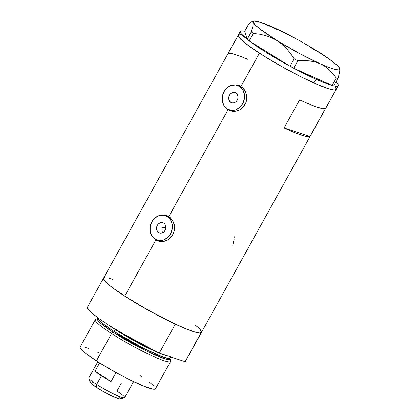 <?xml version="1.0" encoding="UTF-8"?>
<svg xmlns="http://www.w3.org/2000/svg" width="420" height="420" viewBox="0 0 420 420"><rect width="100%" height="100%" fill="white"/><g stroke="black" fill="none" stroke-linecap="round" stroke-linejoin="round"><path stroke-width="0.63" d="M158.603 232.528L160.503 233.153L158.603 232.528L156.881 230.344L156.524 228.359L157.306 225.335L158.597 223.739L160.277 222.768L162.104 222.569L163.784 223.178A5.381 4.589 108.2 0 1 165.344 229.84A5.381 4.589 108.2 0 1 159.511 232.964A5.381 4.589 108.2 0 1 158.603 232.528A5.381 4.589 108.2 0 1 157.048 225.866A5.381 4.589 108.2 0 1 162.876 222.742A5.381 4.589 108.2 0 1 163.784 223.178L165.076 224.495L165.774 226.322L165.779 228.386L165.081 230.365L163.795 231.966L162.109 232.937L160.288 233.137L158.603 232.528M230.764 102.344L232.669 102.968L230.764 102.344L229.042 100.16L228.774 97.13L229.472 95.151L230.759 93.555L232.444 92.584L234.266 92.384L235.951 92.988A5.381 4.589 108.2 0 1 237.505 99.65A5.381 4.589 108.2 0 1 231.677 102.779A5.381 4.589 108.2 0 1 230.764 102.344A5.381 4.589 108.2 0 1 229.21 95.681A5.381 4.589 108.2 0 1 235.037 92.552A5.381 4.589 108.2 0 1 235.951 92.988L237.242 94.306L237.941 96.138L237.941 98.201L237.242 100.18L235.956 101.777L234.276 102.753L232.449 102.947L230.764 102.344M240.098 86.289L242.036 87.25A12.915 11.014 -71.8 0 0 239.852 86.205L237.395 85.397A12.915 11.014 108.2 0 1 239.578 86.441L242.755 87.764M242.76 87.77A12.915 11.014 -71.8 0 0 242.036 87.25L239.578 86.441A12.915 11.014 108.2 0 1 243.311 102.433A12.915 11.014 108.2 0 1 229.32 109.935A12.915 11.014 108.2 0 1 227.136 108.89A12.915 11.014 108.2 0 1 223.403 92.899A12.915 11.014 108.2 0 1 237.395 85.397M167.932 216.478L169.874 217.439A12.915 11.014 -71.8 0 0 167.69 216.389L165.233 215.581A12.915 11.014 108.2 0 1 167.417 216.631L170.594 217.954A12.915 11.014 -71.8 0 0 169.874 217.439L167.417 216.631A12.915 11.014 108.2 0 1 171.15 232.617A12.915 11.014 108.2 0 1 157.159 240.119A12.915 11.014 108.2 0 1 154.975 239.075A12.915 11.014 108.2 0 1 151.242 223.083A12.915 11.014 108.2 0 1 165.233 215.581M238.796 85.292L234.728 84.929L236.906 84.882L239.017 85.37L242.823 87.833L244.372 89.717L246.036 93.124L246.64 95.655L246.687 99.608L246.109 102.197L243.574 106.769L239.568 109.961L234.801 111.347L232.391 111.3L230.108 110.759L228.055 109.746L229.336 110.166A13.456 11.471 -71.8 0 0 231.005 111.032M230.391 110.854L228.055 109.746L226.27 108.26L228.055 109.746L168.851 216.547L172.205 219.902L174.232 224.558L174.521 229.792L172.898 234.796L169.549 238.76L166.252 240.676L162.64 241.532L160.225 241.484L157.946 240.944L155.888 239.93L157.169 240.35A13.456 11.471 -71.8 0 0 158.844 241.222M158.23 241.038L155.888 239.93L154.109 238.445L155.888 239.93L124.735 296.137L155.888 239.93L157.169 240.35A13.456 11.471 -71.8 0 1 156.503 239.878L157.169 240.35M234.181 237.788L234.097 236.313M232.764 245.359L234.14 239.29M239.216 34.64L238.151 35.48L238.324 36.288L241.642 40.173L248.876 45.964L259.418 53.162A55.97 6.379 -151 0 1 238.245 35.165A55.97 6.379 29 0 0 262.463 55.109A55.97 6.379 29 0 0 313.95 82.982L316.024 79.238A55.97 6.379 -151 0 1 293.764 68.255L332.11 85.449L293.764 68.255L316.024 79.238L313.95 82.982A55.97 6.379 29 0 0 336.147 89.434A55.97 6.379 -151 0 1 308.653 80.54A55.97 6.379 -151 0 1 259.418 53.162L241.012 86.362L259.418 53.162L272.349 61.147L286.556 69.232L300.82 76.718L313.913 82.966L324.702 87.428L332.262 89.733L335.176 89.959L336.242 89.119L336.068 88.31M166.63 215.476L162.561 215.114L164.745 215.072L168.851 216.547L228.055 109.746L229.336 110.166A13.456 11.471 -71.8 0 1 228.664 109.694L229.336 110.166M240.319 31.427A55.97 6.379 -151 0 1 244.724 31.238L248.85 23.772L251.701 21.672L252.651 21.546L253.197 22.197L252.966 25.82L251.297 31.904L247.165 39.359A55.97 6.379 -151 0 1 240.319 31.427L87.491 307.135A55.97 6.379 29 0 0 109.762 325.836A55.97 6.379 29 0 0 159.248 353.141L175.319 324.151A55.97 6.379 -151 0 1 125.832 296.846A55.97 6.379 -151 0 1 103.561 278.14A55.97 6.379 29 0 0 124.735 296.137A55.97 6.379 29 0 0 173.969 323.516A55.97 6.379 29 0 0 201.464 332.409A55.97 6.379 -151 0 1 201.227 332.671L185.157 361.662A55.97 6.379 29 0 0 185.393 361.405L201.464 332.409A55.97 6.379 -151 0 0 195.584 325.264L199.631 328.928M166.856 215.554L170.662 218.017L173.413 222.107L174.61 227.157L173.948 232.386L171.407 236.953L167.402 240.151L162.64 241.532L157.946 240.944M239.017 85.37L242.823 87.833L245.574 91.922L246.776 96.973L246.109 102.197L243.574 106.769L239.568 109.961L234.801 111.347L230.108 110.759M325.542 108.402L309.992 136.458A55.97 6.379 -151 0 1 284.083 127.932L299.633 99.876A55.97 6.379 29 0 0 325.542 108.402L309.992 136.458L284.083 127.932L299.633 99.876L309.398 104.197L317.252 107.158L322.744 108.586L325.542 108.402M104.533 277.62L103.467 278.455L104.286 280.324L108.959 284.891L114.193 288.939L128.83 298.746L147.068 309.545L170.693 321.946L186.743 329.144L195.463 332.199L199.259 332.955L201.259 332.645L201.385 331.291M112.739 279.342L109.557 278.355M162.54 227.966L163.018 226.994L162.54 227.966M162.083 230.055L162.225 228.995L162.083 230.055M162.351 232.082L162.125 231.095L162.351 232.082M165.837 227.923L163.018 226.994L165.695 228.774A47.36 5.397 -151 0 1 163.018 226.994L165.837 227.923M309.992 136.458L307.188 136.642L301.702 135.214L293.843 132.253L284.083 127.932L309.992 136.458M248.152 59.472L240.061 56.149L233.341 53.938L230.916 53.424L228.113 53.608M167.218 215.696A13.456 11.471 -71.8 0 0 164.556 215.392L165.921 215.455M157.159 240.119L159.616 240.928A12.915 11.014 -71.8 0 0 164.813 241.154L161.474 241.337L159.369 240.844M239.384 85.507A13.456 11.471 -71.8 0 0 236.722 85.202L238.082 85.27M229.32 109.935L231.777 110.743A12.915 11.014 -71.8 0 0 236.98 110.969L233.636 111.153L231.536 110.66M154.975 239.075L159.017 240.529L163.391 240.056L167.433 237.725L170.525 233.888L172.195 229.131L172.19 224.185L170.51 219.791L167.417 216.631L163.37 215.177L158.996 215.649L154.959 217.98L151.867 221.818L150.197 226.574L150.197 231.52L151.877 235.914L154.975 239.075M227.136 108.89L231.178 110.345L235.557 109.872L239.594 107.536L242.686 103.703L244.356 98.947L244.351 93.996L242.676 89.607L239.578 86.441L235.536 84.987L231.163 85.465L227.12 87.796L224.028 91.633L222.359 96.385L222.364 101.336L224.039 105.725L227.136 108.89M251.701 21.672L252.651 21.546L253.197 22.197A49.513 5.644 -151 0 1 253.822 21.053L251.701 21.672L248.85 23.772L244.718 31.227L241.096 30.938L240.334 31.395L240.293 32.256L240.965 33.5L247.16 39.343L244.724 31.238L247.16 39.343L251.297 31.904L253.292 33.448L259.445 34.188L265.456 35.522L271.288 37.58L276.864 40.493L281.915 44.158L286.466 48.526L290.556 53.477L294.189 58.821L297.843 60.779L293.711 68.234L292.472 67.567L293.711 68.234L297.843 60.779L303.723 60.548L309.493 60.895L314.995 61.929L320.192 63.761A49.513 5.644 -151 0 1 276.864 40.493A49.513 5.644 -151 0 1 253.197 22.197L252.966 25.82L251.297 31.904L253.292 33.448L249.16 40.898L247.165 39.359L249.218 40.934L253.292 33.448L259.445 34.188L265.456 35.522L271.288 37.58L276.864 40.493L281.915 44.158L286.466 48.526L290.556 53.477L294.189 58.821L290.057 66.271L291.296 66.932L290 66.234A55.97 6.379 -151 0 1 249.218 40.934L290.057 66.271L294.189 58.821L297.843 60.779L303.723 60.548L309.493 60.895L314.995 61.929L320.192 63.761L324.975 66.407L329.201 69.741L332.955 73.652L336.294 78.02L332.162 85.47L332.724 85.617L332.162 85.47L336.294 78.02L337.953 78.44L339.617 72.398L339.854 68.733A49.513 5.644 -151 0 1 339.859 68.743A49.513 5.644 -151 0 1 320.192 63.761L324.975 66.407L329.201 69.741L332.955 73.652L336.294 78.02L337.953 78.44L339.617 72.398L339.854 68.733L337.78 65.951L332.892 61.772L321.069 53.529L310.7 47.57L316.187 50.437A49.513 5.644 -151 0 1 339.854 68.733L339.859 68.743M292.472 67.567L291.296 66.932L292.472 67.567M333.26 85.748L333.821 85.89L337.953 78.44L333.821 85.89A55.97 6.379 -151 0 1 333.26 85.748L335.974 86.231L337.444 86.179L338.205 85.722L338.247 84.861L337.575 83.617L336.053 81.863A55.97 6.379 -151 0 1 338.221 85.691A55.97 6.379 -151 0 1 333.827 85.885M290 66.234L249.218 40.934L267.047 52.936L290 66.234M321.316 54.17L316.187 50.437L299.891 40.877L277.809 29.458L267.635 25.331L272.858 27.169A49.513 5.644 -151 0 1 316.187 50.437L316.197 50.442M253.822 21.053A49.513 5.644 -151 0 1 272.858 27.169L277.615 29.804L268.317 25.2L257.849 21.467L254.079 21L253.271 21.394L253.197 22.197L255.276 24.98L260.159 29.159L276.864 40.493L298.841 53.156L320.192 63.761L328.802 67.358L335.207 69.463L338.977 69.93L339.785 69.536L339.854 68.733M332.11 85.449L325.117 83.06L316.024 79.238A55.97 6.379 -151 0 0 332.11 85.449M335.417 87.245L336.242 89.114M335.947 89.665L333.958 89.98L330.173 89.229L317.851 84.688L300.867 76.739L281.799 66.591L263.55 55.792L248.908 45.985L240.088 38.656L238.329 36.293L238.445 34.934M240.434 34.618L242.109 34.865M170.011 358.055L165.438 359L147.1 351.346L113.101 332.236L111.573 333.548L113.101 332.236A41.696 4.751 -151 0 1 97.671 318.544L95.645 319.41A43.055 4.909 29 0 0 111.573 333.548A43.055 4.909 -151 0 1 95.288 319.709L80.126 347.067A43.055 4.909 29 0 0 96.411 360.906L111.573 333.548L96.411 360.906A43.055 4.909 29 0 0 134.285 381.969A43.055 4.909 29 0 0 155.431 388.81L170.599 361.452A43.055 4.909 -151 0 1 149.452 354.611A43.055 4.909 -151 0 1 111.573 333.548A43.055 4.909 29 0 0 150.927 355.304A43.055 4.909 29 0 0 170.662 360.995L170.326 358.817A41.696 4.751 -151 0 1 151.216 353.304A41.696 4.751 -151 0 1 113.101 332.236A1.076 0.551 122.9 0 0 113.993 331.464L144.002 348.553L161.994 356.612L167.716 358.276L169.969 358.097M115.106 329.464A2.152 1.097 122.9 0 0 115.206 329.259A2.152 1.097 -57.1 0 1 115.106 329.464A40.903 4.662 -151 0 1 109.011 325.353L115.106 329.464L113.993 331.464L115.106 329.464L158.54 352.81A40.903 4.662 -151 0 1 115.106 329.464M168.714 356.255L159.705 353.294A40.903 4.662 -151 0 0 168.714 356.255M98.558 318.25L98.522 318.313A40.903 4.662 29 0 0 113.993 331.464A40.903 4.662 29 0 0 149.977 351.472A40.903 4.662 29 0 0 170.069 357.971L170.662 356.895M103.561 278.14A55.97 6.379 -151 0 1 103.798 277.882L103.472 278.691L104.045 279.988L107.846 283.941L114.912 289.459L124.735 296.137L149.609 310.963L175.319 324.151L159.248 353.141L133.539 339.953L108.665 325.132L98.842 318.455L91.775 312.937L87.974 308.978L87.402 307.681L87.728 306.873M197.179 326.608L199.511 328.802L201.553 331.863L185.157 361.662L159.248 353.141L185.157 361.662L185.483 360.859M140.023 375.538L142.091 376.903M149.42 382.132L154.025 386.132M155.374 387.949L155.274 388.994L154.686 389.214L152.444 389.041L144.107 386.295L128.258 379.029L113.589 371.222L99.561 362.911L86.137 353.745L80.682 348.742L80.052 347.308L80.871 346.663M84.74 347.23L88.924 348.605M97.225 352.044L99.545 353.099M98.464 318.465L99.614 320.586L103.441 324.035L113.993 331.464A1.076 0.551 -57.1 0 1 113.101 332.236L101.042 323.605L97.54 319.961L98.453 318.407M97.797 361.798L88.904 377.848A20.449 2.331 29 0 0 96.637 384.426A20.449 2.331 -151 0 1 88.888 378.152L90.074 382.184A17.435 1.99 29 0 0 96.684 387.534L96.637 384.426L101.409 375.821A20.449 2.331 -151 0 1 95.02 371.175L99.593 362.933L95.02 371.175L111.038 381.533A20.449 2.331 -151 0 1 101.409 375.821L96.637 384.426A20.449 2.331 29 0 0 114.629 394.427A20.449 2.331 29 0 0 124.672 397.677L133.571 381.628M121.495 382.877L116.939 391.104A20.449 2.331 -151 0 1 124.425 397.85A20.449 2.331 -151 0 1 96.637 384.426L96.684 387.534L91.145 383.492L90.311 382.61L90.058 382.027L90.389 381.769M116.009 372.566L111.038 381.533L95.02 371.175L101.409 375.821L111.038 381.533L116.009 372.566M118.151 396.133L119.527 397.278M120.362 398.16L120.614 398.738L120.283 399L119.374 398.932L113.657 396.821L105.136 392.543L96.684 387.534A17.435 1.99 29 0 0 120.377 398.979L124.425 397.85M91.298 381.838L92.741 382.237M338.221 85.691L201.464 332.409"/></g></svg>
